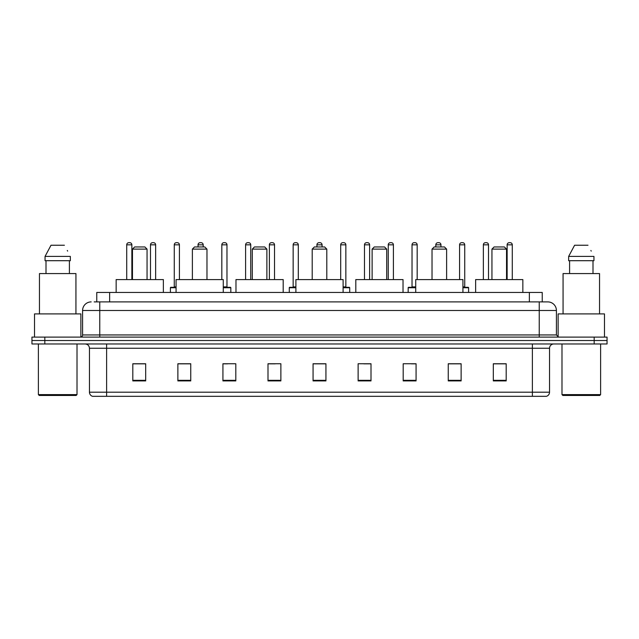 <?xml version="1.0" encoding="UTF-8"?>
<svg xmlns="http://www.w3.org/2000/svg" width="639" height="639" viewBox="0 0 639 639"><rect width="100%" height="100%" fill="white"/><g stroke="black" fill="none" stroke-linecap="round" stroke-linejoin="round"><path stroke-width="0.96" d="M96.761 301.904L96.761 292.462L542.239 292.462L542.239 301.904M94.38 301.904L544.819 301.904M94.181 301.904L99.764 301.904L99.764 310.49L82.591 310.49L82.591 334.948A2.149 2.149 0 0 1 80.45 337.096M91.177 301.904A8.587 8.587 0 0 0 82.591 310.49M556.409 310.49L539.236 310.49L539.236 301.904L547.823 301.904A8.587 8.587 0 0 1 556.409 310.49L556.409 334.948L558.55 337.096M44.826 337.096L31.95 337.096L31.95 340.531L44.826 340.531L31.95 340.531L31.95 343.966L44.826 343.966L44.826 340.531L594.174 340.531L44.826 340.531L44.826 337.096L594.174 337.096L594.174 340.531L607.05 340.531L594.174 340.531L594.174 343.966L44.826 343.966M607.05 337.096L607.05 340.531L607.05 337.096L594.174 337.096M546.233 396.324L532.375 396.324L532.375 392.202L549.54 392.202L549.54 348.255A4.289 4.289 0 0 1 553.829 343.966M546.105 396.324L92.551 396.324A4.289 4.289 0 0 1 89.46 392.202L89.46 348.255C89.204 345.651 87.775 344.221 85.171 343.966M506.192 380.916L506.192 363.751L493.316 363.751L493.316 380.916L506.192 380.916M461.126 380.916L461.126 363.751L448.251 363.751L448.251 380.916L461.126 380.916M416.069 380.916L416.069 363.751L403.193 363.751L403.193 380.916L416.069 380.916M371.003 380.916L371.003 363.751L358.128 363.751L358.128 380.916L371.003 380.916M145.684 380.916L145.684 363.751L132.808 363.751L132.808 380.916L145.684 380.916M190.749 380.916L190.749 363.751L177.874 363.751L177.874 380.916L190.749 380.916M235.807 380.916L235.807 363.751L222.931 363.751L222.931 380.916L235.807 380.916M280.872 380.916L280.872 363.751L267.997 363.751L267.997 380.916L280.872 380.916M325.938 380.916L325.938 363.751L313.062 363.751L313.062 380.916L325.938 380.916M607.05 343.966L607.05 340.531L607.05 343.966L594.174 343.966M411.388 363.839L416.069 363.839M458.938 363.839L454.776 363.839M267.997 363.839L275.169 363.839M222.931 363.839L227.612 363.839M184.224 363.839L180.062 363.839M363.831 363.839L371.003 363.839M325.938 363.839L313.062 363.839M190.749 363.839L177.874 363.839M145.684 363.839L132.808 363.839M461.126 363.839L448.251 363.839M506.192 363.839L493.316 363.839M76.153 395.461L39.243 395.461L38.388 394.606L77.015 394.606L76.153 395.461M38.388 343.966L38.388 394.606M77.015 343.966L77.015 394.606M80.873 337.057L80.873 313.917L34.522 313.917L34.522 337.096M75.937 313.917L75.937 273.58L39.458 273.58L39.458 313.917M69.403 260.704L69.403 273.58L69.403 260.704M45.057 256.407L51 245.248L45.057 256.407L45.057 260.704L70.346 260.704L70.346 256.407L45.057 256.407M67.63 251.111L67.295 250.464M46 260.704L46 273.58M64.403 245.248L51 245.248M132.465 249.114L147.058 249.114L144.909 246.966L134.613 246.966L132.465 249.114L132.465 279.586M147.058 249.114L147.058 279.586M163.368 292.462L163.368 279.586L116.154 279.586L116.154 292.462M192.379 249.114L206.972 249.114L204.823 246.966L194.52 246.966L192.379 249.114L192.379 279.586M206.972 249.114L206.972 279.586M223.275 292.462L223.275 279.586L176.068 279.586L176.068 292.462M252.293 249.114L266.886 249.114L264.738 246.966L254.434 246.966L252.293 249.114L252.293 279.586M266.886 249.114L266.886 279.586M283.189 292.462L283.189 279.586L235.983 279.586L235.983 292.462M312.207 249.114L326.793 249.114L324.652 246.966L314.348 246.966L312.207 249.114L312.207 279.586M326.793 249.114L326.793 279.586M343.103 292.462L343.103 279.586L295.897 279.586L295.897 292.462M372.114 249.114L386.707 249.114L384.566 246.966L374.262 246.966L372.114 249.114L372.114 279.586M386.707 249.114L386.707 279.586M403.017 292.462L403.017 279.586L355.811 279.586L355.811 292.462M432.028 249.114L446.621 249.114L444.48 246.966L434.177 246.966L432.028 249.114L432.028 279.586M446.621 249.114L446.621 279.586M462.932 292.462L462.932 279.586L415.725 279.586L415.725 292.462M491.942 249.114L506.535 249.114L504.387 246.966L494.091 246.966L491.942 249.114L491.942 279.586M506.535 249.114L506.535 279.586M522.846 292.462L522.846 279.586L475.632 279.586L475.632 292.462M599.757 395.461L562.847 395.461L561.985 394.606L600.612 394.606L599.757 395.461M561.985 343.966L561.985 394.606M600.612 343.966L600.612 394.606M604.478 337.096L604.478 313.917L558.127 313.917L558.127 337.057M599.542 313.917L599.542 273.58L563.063 273.58L563.063 313.917M568.654 256.407L574.597 245.248L568.654 256.407L568.654 260.704L593.943 260.704L593.943 256.407L568.654 256.407M591.227 251.111L590.891 250.464M569.597 260.704L569.597 273.58M593 273.58L593 260.704M588 245.248L574.597 245.248M131.866 279.586L131.866 244.825A2.149 2.149 0 0 0 129.717 242.676L128.862 242.676A2.149 2.149 0 0 0 126.714 244.825L126.714 279.586M155.636 279.586L155.636 244.825A2.149 2.149 0 0 0 153.496 242.676L152.633 242.676A2.149 2.149 0 0 0 150.492 244.825L150.492 279.586M176.068 287.742L170.405 287.742A0.431 0.431 0 0 1 170.829 287.31L176.068 287.31M174.263 244.825A2.149 2.149 0 0 1 176.412 242.676L177.267 242.676A2.149 2.149 0 0 1 179.415 244.825L174.263 244.825L174.263 286.879A0.431 0.431 0 0 1 173.84 287.31M179.415 244.825L179.415 279.586M170.405 287.742L170.405 292.462M203.194 246.966L203.194 244.825A2.149 2.149 0 0 0 201.045 242.676L200.191 242.676A2.149 2.149 0 0 0 198.042 244.825L198.042 246.966M230.831 292.462L230.831 287.742A0.431 0.431 0 0 0 230.399 287.31L223.275 287.31M226.973 244.825L221.821 244.825A2.149 2.149 0 0 1 223.962 242.676L224.824 242.676A2.149 2.149 0 0 1 226.973 244.825L226.973 286.879A0.431 0.431 0 0 0 227.396 287.31M221.821 244.825L221.821 279.586M250.744 279.586L250.744 244.825A2.149 2.149 0 0 0 248.603 242.676L247.74 242.676A2.149 2.149 0 0 0 245.592 244.825L245.592 279.586M274.522 279.586L274.522 244.825A2.149 2.149 0 0 0 272.374 242.676L271.519 242.676A2.149 2.149 0 0 0 269.37 244.825L269.37 279.586M295.897 287.742L289.283 287.742A0.431 0.431 0 0 1 289.715 287.31L295.897 287.31M293.149 244.825A2.149 2.149 0 0 1 295.298 242.676L296.153 242.676A2.149 2.149 0 0 1 298.301 244.825L293.149 244.825L293.149 286.879A0.431 0.431 0 0 1 292.718 287.31M298.301 244.825L298.301 279.586M289.283 287.742L289.283 292.462M322.072 246.966L322.072 244.825A2.149 2.149 0 0 0 319.931 242.676L319.069 242.676A2.149 2.149 0 0 0 316.928 244.825L316.928 246.966M349.717 292.462L349.717 287.742A0.431 0.431 0 0 0 349.285 287.31L343.103 287.31M345.851 244.825L340.699 244.825A2.149 2.149 0 0 1 342.847 242.676L343.702 242.676A2.149 2.149 0 0 1 345.851 244.825L345.851 286.879A0.431 0.431 0 0 0 346.282 287.31M340.699 244.825L340.699 279.586M369.63 279.586L369.63 244.825A2.149 2.149 0 0 0 367.481 242.676L366.626 242.676A2.149 2.149 0 0 0 364.478 244.825L364.478 279.586M393.408 279.586L393.408 244.825A2.149 2.149 0 0 0 391.26 242.676L390.397 242.676A2.149 2.149 0 0 0 388.256 244.825L388.256 279.586M415.725 287.742L408.169 287.742A0.431 0.431 0 0 1 408.601 287.31L415.725 287.31M412.027 244.825A2.149 2.149 0 0 1 414.176 242.676L415.038 242.676A2.149 2.149 0 0 1 417.179 244.825L412.027 244.825L412.027 286.879A0.431 0.431 0 0 1 411.604 287.31M417.179 244.825L417.179 279.586M408.169 287.742L408.169 292.462M440.958 246.966L440.958 244.825A2.149 2.149 0 0 0 438.809 242.676L437.955 242.676A2.149 2.149 0 0 0 435.806 244.825L435.806 246.966M468.595 292.462L468.595 287.742A0.431 0.431 0 0 0 468.171 287.31L462.932 287.31M464.737 244.825L459.585 244.825A2.149 2.149 0 0 1 461.733 242.676L462.588 242.676A2.149 2.149 0 0 1 464.737 244.825L464.737 286.879A0.431 0.431 0 0 0 465.16 287.31M459.585 244.825L459.585 279.586M488.508 279.586L488.508 244.825A2.149 2.149 0 0 0 486.367 242.676L485.504 242.676A2.149 2.149 0 0 0 483.364 244.825L483.364 279.586M512.286 279.586L512.286 244.825A2.149 2.149 0 0 0 510.138 242.676L509.283 242.676A2.149 2.149 0 0 0 507.134 244.825L507.134 279.586M109.636 301.904L109.636 292.462M529.364 301.904L529.364 292.462M99.764 337.096L99.764 334.948L556.409 334.948M82.591 334.948L99.764 334.948L99.764 310.49L539.236 310.49L539.236 337.096M532.375 343.966L532.375 348.255L89.46 348.255M549.54 348.255L532.375 348.255L532.375 392.202L106.625 392.202L106.625 396.324M89.46 392.202L106.625 392.202L106.625 343.966M325.938 380.317L313.062 380.317M280.872 380.317L267.997 380.317M235.807 380.317L222.931 380.317M190.749 380.317L177.874 380.317M145.684 380.317L132.808 380.317M371.003 380.317L358.128 380.317M416.069 380.317L403.193 380.317M461.126 380.317L448.251 380.317M506.192 380.317L493.316 380.317M131.866 244.825L126.714 244.825M155.636 244.825L150.492 244.825M174.263 286.879L176.068 286.879M203.194 244.825L198.042 244.825M230.831 287.742L223.275 287.742M223.275 286.879L226.973 286.879M250.744 244.825L245.592 244.825M274.522 244.825L269.37 244.825M293.149 286.879L295.897 286.879M322.072 244.825L316.928 244.825M349.717 287.742L343.103 287.742M343.103 286.879L345.851 286.879M369.63 244.825L364.478 244.825M393.408 244.825L388.256 244.825M412.027 286.879L415.725 286.879M440.958 244.825L435.806 244.825M468.595 287.742L462.932 287.742M462.932 286.879L464.737 286.879M488.508 244.825L483.364 244.825M512.286 244.825L507.134 244.825M546.449 396.324C548.39 395.637 549.42 394.263 549.54 392.202"/></g></svg>

